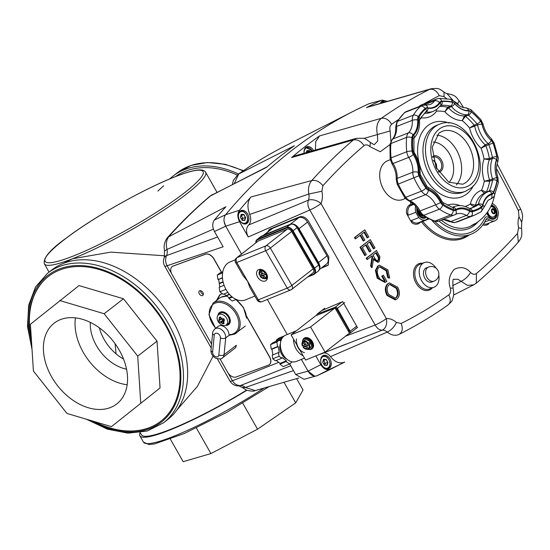 <?xml version="1.0" encoding="UTF-8"?>
<svg xmlns="http://www.w3.org/2000/svg" width="550" height="550" viewBox="0 0 550 550"><rect width="100%" height="100%" fill="white"/><g stroke="black" fill="none" stroke-linecap="round" stroke-linejoin="round"><path stroke-width="0.82" d="M164.759 255.798L110.791 252.134L72.435 258.775L63.511 263.354M115.094 343.702L116.057 353.863M237.242 175.037A92.73 64.646 -127.7 0 0 175.684 176.502M157.877 191.042L163.687 185.769M127.174 384.732A51.095 35.619 52.3 0 1 75.419 317.879M125.359 391.985A51.095 35.619 52.3 0 1 116.751 403.961A51.095 35.619 52.3 0 1 64.226 393.099A51.095 35.619 52.3 0 1 45.581 335.129A51.095 35.619 52.3 0 1 54.196 323.153A51.095 35.619 52.3 0 1 106.714 334.015A51.095 35.619 52.3 0 1 125.359 391.985M123.544 359.074A37.847 26.386 52.3 0 1 99.351 327.821M126.548 369.167A37.847 26.386 52.3 0 1 90.331 322.382M51.796 269.968A94.621 65.966 52.3 0 1 149.057 290.077A94.621 65.966 52.3 0 1 183.583 397.437A94.621 65.966 52.3 0 1 167.64 419.609L163.453 422.847A94.621 65.966 52.3 0 0 179.403 400.675A94.621 65.966 52.3 0 0 130.419 281.263A94.621 65.966 52.3 0 0 47.609 273.206L51.796 269.968M48.613 276.279A91.664 63.903 -127.7 0 0 33.323 297.639A91.664 63.903 -127.7 0 0 31.384 339.494M31.536 341.873A91.664 63.903 52.3 0 1 33 297.887A91.664 63.903 52.3 0 1 48.448 276.403A91.664 63.903 52.3 0 1 142.677 295.886A91.664 63.903 52.3 0 1 176.124 399.891A91.664 63.903 52.3 0 1 160.676 421.376A91.664 63.903 52.3 0 1 92.414 420.998M140.119 432.596A94.621 13.64 -29.6 0 0 139.858 435.786A94.621 13.64 -29.6 0 0 246.895 390.28M140.209 432.582L141.501 434.851A92.73 13.365 -29.6 0 0 246.565 390.156M296.594 378.627L303.036 389.978L295.687 402.868L257.531 429.206L210.918 453.571L183.164 461.684L170.376 439.182M210.918 453.571L196.391 427.996M295.687 402.868L283.986 382.264M257.531 429.206L242.749 403.184M238.576 174.041A94.621 65.966 -127.7 0 0 173.023 176.117A94.621 65.966 -127.7 0 0 169.744 178.915M123.468 298.774L79.014 285.574L30.401 324.266L33.419 371.044L66.983 413.449L111.437 426.649L160.05 387.956L157.039 341.186L123.468 298.774L104.156 313.727L59.703 300.527M111.437 426.649L160.05 387.956M140.738 402.909L137.727 356.132L157.039 341.186M137.727 356.132L104.156 313.727M94.256 421.547A91.664 63.903 -127.7 0 0 160.834 421.245M176.907 410.018L197.429 386.313L213.091 356.159M222.798 271.796L219.945 272.958L217.284 275.021L217.986 279.572L222.454 277.75M217.986 279.572L222.482 278.073M225.933 289.355L219.869 291.83L219.168 287.279L224.091 285.278M219.869 291.83L223.224 294.312L227.879 292.414M229.57 294.484L226.435 295.756L229.13 297.756L231.818 296.663M229.13 297.756L228.91 298.519L232.368 297.11M228.91 298.519L232.258 301.001L236.149 299.42M217.284 275.021L222.613 272.855M226.435 295.756A14.197 9.9 -112.2 0 1 226.146 295.543L229.35 294.243M224.036 293.982L226.146 295.543M223.135 282.109L219.306 283.669L219.814 287.018M219.306 283.669A14.197 9.9 -112.2 0 1 219.244 283.278L223.046 281.731M218.68 279.62L219.244 283.278M261.016 236.692L290.503 224.373A1.891 1.32 -112.2 0 1 290.73 224.249L261.415 236.184M264.866 274.319L266.489 273.618M266.599 273.817L265.87 274.264A4.256 2.998 52.1 0 1 265.286 278.142L263.752 275.275L264.962 274.237M265.121 272.965L262.866 273.742L261.14 270.951A4.256 2.998 52.1 0 1 265.121 272.965L265.801 272.559M263.835 275.11L263.333 274.904L262.274 275.729L262.817 276.011L263.752 275.289M262.653 273.563L261.621 274.354M262.46 273.233L261.58 274.402L259.559 275.234A4.256 2.998 52.1 0 1 260.136 271.356L260.961 270.119A4.73 3.327 52.1 0 1 261.965 269.713L261.14 270.951M261.601 273.9L260.136 271.356M262.274 275.729L260.308 276.533L261.051 275.832A4.73 3.327 52.1 0 1 260.631 275.199A4.73 3.327 52.1 0 1 260.452 274.869M265.396 278.279L264.282 278.548L262.817 276.011M265.87 274.264L263.904 275.069M263.333 274.904L261.051 275.832M259.504 275.158L259.504 275.158A4.73 3.327 -127.9 0 1 260.074 270.806L259.407 275.261M264.784 278.754L264.282 278.548A4.256 2.998 52.1 0 1 260.308 276.533L260.253 276.457M260.164 270.738A4.73 3.327 -127.9 0 0 260.074 270.806L261.614 269.61A4.73 3.327 52.1 0 1 261.69 269.548M265.788 278.348L265.286 278.142L265.788 278.348A4.73 3.327 -127.9 0 0 265.884 278.279A4.73 3.327 -127.9 0 0 266.454 273.928M265.973 278.204L266.585 277.722M267.499 277.014A4.73 3.327 52.1 0 1 267.424 277.076L265.781 278.355M267.355 278.506A5.961 4.194 52.1 0 1 265.031 278.568M259.593 271.301A5.961 4.194 52.1 0 1 260.219 269.328M260.054 269.328A6.153 4.324 -127.9 0 0 259.531 271.377M264.983 278.603A6.153 4.324 -127.9 0 0 267.314 278.664M243.1 275.646L247.576 281.167L249.741 287.162M257.627 277.076A6.621 4.661 52.1 0 1 257.957 270.057A6.621 4.661 52.1 0 1 266.42 273.494A6.621 4.661 52.1 0 1 266.09 280.514A6.621 4.661 52.1 0 1 257.627 277.076M235.304 259.786L229.989 261.951A20.488 14.286 67.8 0 0 226.222 289.864A20.488 14.286 67.8 0 0 245.444 299.894L254.863 296.058M259.951 269.335A6.621 4.661 -127.9 0 0 259.834 269.789M266.812 278.761A6.621 4.661 -127.9 0 0 267.279 278.761M284.261 335.913L278.884 338.106L276.231 340.168L276.396 341.213M276.251 360.47L280.136 363.344L279.909 364.107L283.257 366.589L289.541 364.031L286.186 361.549L286.413 360.786L281.951 357.479L281.724 358.243L279.043 356.256L278.479 352.619L279.173 352.667L278.245 346.61L277.551 346.562L276.849 342.011L279.503 339.948L279.978 340.759L281.346 339.694M278.479 352.619L272.202 355.176L272.759 358.813L275.44 360.8L281.724 358.243M279.503 339.948L273.226 342.506L270.572 344.575L271.267 349.119L271.961 349.168L272.848 354.908M270.572 344.575L276.849 342.011M271.267 349.119L277.551 346.562M271.961 349.168L278.245 346.61M272.759 358.813L279.043 356.256M280.136 363.344L286.413 360.786M279.909 364.107L286.186 361.549M292.112 361.824L289.541 364.031M276.231 340.168L282.542 337.583M276.698 340.979L281.689 338.951M280.431 343.633A10.175 7.095 67.8 0 0 281.641 354.228A10.175 7.095 67.8 0 0 286.694 359.026M280.61 347.738A11.639 8.119 67.8 0 0 282.707 354.104A11.639 8.119 67.8 0 0 283.965 355.967M304.452 352.722A10.409 7.26 -112.2 0 1 296.498 338.917M349.044 332.351A1.891 1.334 -127.9 0 0 349.36 331.698A1.891 1.334 -127.9 0 0 349.071 330.406L336.903 309.293A1.891 1.334 -127.9 0 0 335.871 308.296A1.891 1.334 -127.9 0 0 335.067 308.103M307.732 345.022L310.118 344.018L309.327 344.637L306.776 345.771L307.835 344.946M308.743 344.974A4.256 2.998 52.1 0 1 308.158 348.844L306.776 345.771M307.993 343.674L305.738 344.444L304.012 341.653A4.256 2.998 52.1 0 1 307.993 343.674L309.368 342.719A4.73 3.327 52.1 0 1 309.788 343.351A4.73 3.327 52.1 0 1 310.118 344.018M306.701 345.819L306.206 345.613L305.14 346.438L305.69 346.713L306.618 345.991M305.332 343.936L304.452 345.104L305.511 344.279L304.494 345.056M304.452 345.104L302.431 345.936A4.256 2.998 52.1 0 1 303.009 342.066L303.834 340.828A4.73 3.327 52.1 0 1 304.837 340.416L304.012 341.653M312.159 341.853A6.153 4.324 52.1 0 1 311.857 348.37A6.153 4.324 -127.9 0 0 312.159 341.853A6.153 4.324 -127.9 0 0 304.301 338.656A6.153 4.324 52.1 0 1 312.159 341.853M304.473 344.603L303.009 342.066M305.14 346.438L303.174 347.236L303.923 346.541A4.73 3.327 52.1 0 1 303.504 345.909A4.73 3.327 52.1 0 1 303.325 345.572M308.268 348.982L307.154 349.257L305.69 346.713M306.206 345.613L303.923 346.541M302.376 345.861L302.376 345.861A4.73 3.327 -127.9 0 1 302.947 341.516L302.28 345.964M307.656 349.456L307.154 349.257A4.256 2.998 52.1 0 1 303.174 347.236L303.126 347.16M303.036 341.447A4.73 3.327 -127.9 0 0 302.947 341.516L304.487 340.312A4.73 3.327 52.1 0 1 310.53 342.774A4.73 3.327 52.1 0 1 310.296 347.786L308.756 348.982A4.73 3.327 -127.9 0 0 309.327 344.637M308.158 348.844L308.66 349.051A4.73 3.327 -127.9 0 0 308.756 348.982L308.158 348.844M308.846 348.906L309.457 348.432M302.466 342.004A5.961 4.194 52.1 0 1 305.972 338.69A5.961 4.194 52.1 0 1 311.348 342.437A5.961 4.194 52.1 0 1 311.905 347.696A5.961 4.194 52.1 0 1 307.904 349.271M307.856 349.305A6.153 4.324 -127.9 0 0 311.272 348.824A6.153 4.324 -127.9 0 0 311.575 342.306A6.153 4.324 -127.9 0 0 303.717 339.109A6.153 4.324 -127.9 0 0 302.404 342.086M291.087 334.895L315.514 315.893L334.984 307.959L310.558 326.961L291.087 334.895L305.601 360.064L325.071 352.131L310.558 326.961M334.984 307.959L349.491 333.128L325.071 352.131M302.699 340.491A6.621 4.661 52.1 0 1 304.012 338.284A6.621 4.661 52.1 0 1 312.476 341.722A6.621 4.661 52.1 0 1 312.146 348.741A6.621 4.661 52.1 0 1 309.684 349.47M311.554 348.604A6.621 4.661 -127.9 0 0 312.634 348.274M304.583 337.927A6.621 4.661 -127.9 0 0 303.999 338.896M304.487 358.132L296.347 361.453A14.197 9.9 -112.2 0 1 283.03 354.502A14.197 9.9 -112.2 0 1 285.643 335.156L296.354 330.798M293.569 339.199A14.197 9.9 67.8 0 0 296.223 349.126A14.197 9.9 67.8 0 0 303.119 355.761M299.915 350.199A10.883 7.59 -112.2 0 1 298.079 347.683A10.883 7.59 -112.2 0 1 296.773 344.754M215.827 328.192A17.978 12.533 52.3 0 1 214.637 303.38A17.978 12.533 52.3 0 1 235.482 313.074A17.978 12.533 52.3 0 1 233.489 333.761A17.978 12.533 52.3 0 1 228.958 334.723L229.446 335.149L225.713 337.803A7.569 5.28 -127.7 0 0 224.317 332.606A7.569 5.28 -127.7 0 0 215.538 328.522A7.569 5.28 -127.7 0 0 214.871 328.934C213.208 330.729 212.465 332.124 212.637 333.114L211.001 350.048C210.698 353.079 212.101 355.712 215.194 357.947C219.134 359.239 221.574 359.205 222.502 357.844A7.569 5.28 -127.7 0 0 224.077 354.743L225.713 337.803A3.788 2.179 -174.5 0 1 223.286 338.553A3.788 2.179 -174.5 0 1 220.461 338.023L218.831 354.963A3.788 2.64 52.3 0 1 215.428 356.599A3.788 2.64 52.3 0 1 212.623 352.076A3.788 2.179 -174.5 0 1 211.056 350.57A3.788 2.179 -174.5 0 1 211.001 350.048M221.843 358.249A7.569 5.28 -127.7 0 0 222.502 357.844L234.733 348.377A7.569 5.28 -127.7 0 0 236.308 345.276L224.077 354.743A3.788 2.179 -174.5 0 1 221.65 355.493A3.788 2.179 -174.5 0 1 218.831 354.963M228.958 334.723A7.569 5.28 -127.7 0 0 227.535 330.11A7.569 5.28 -127.7 0 0 218.089 326.439L214.871 328.934M235.702 299.599A18.927 13.193 52.3 0 1 246.606 318.134L243.519 307.601L235.984 299.489M246.606 318.134L247.211 317.666M217.883 315.452A7.569 5.28 52.3 0 1 219.429 312.579A7.569 5.28 52.3 0 1 220.089 312.173A7.569 5.28 52.3 0 1 228.566 315.789A7.569 5.28 52.3 0 1 228.697 324.555A7.569 5.28 52.3 0 1 228.03 324.968A7.569 5.28 52.3 0 1 225.528 325.332M228.999 324.287A7.569 5.28 52.3 0 1 228.676 324.466A7.569 5.28 52.3 0 1 226.401 324.857M218.556 314.731A7.569 5.28 52.3 0 1 219.766 312.352M225.486 325.346A6.366 4.434 52.3 0 1 218.157 321.516A6.366 4.434 52.3 0 1 218.199 315.088A6.366 4.434 52.3 0 1 219.264 314.394A6.366 4.434 52.3 0 1 226.6 318.223A6.366 4.434 52.3 0 1 225.961 325.119A6.366 4.434 52.3 0 1 225.486 325.346M223.492 323.696A10.361 6.064 113.2 0 1 222.846 323.909A11.316 7.948 -111.3 0 1 221.437 322.204A11.316 1.939 120.3 0 0 221.148 323.18A11.316 6.738 -65.7 0 1 220.839 321.894A11.316 1.629 150.4 0 1 219.649 322.238A10.361 10.251 -37.5 0 1 218.694 320.561A11.316 1.629 -29.6 0 0 219.883 320.217A11.316 8.553 -163.2 0 1 218.811 319.062A11.316 4.613 3.2 0 0 219.972 319.632A11.316 7.948 -111.3 0 1 219.175 317.453A10.361 3.905 2.3 0 1 219.787 317.185A10.361 3.905 2.3 0 1 220.468 316.944A11.316 7.948 68.7 0 0 221.265 319.124A11.316 4.228 -47.8 0 1 221.98 317.824A11.316 4.455 102.8 0 0 221.863 319.44A11.316 1.629 -29.6 0 0 223.671 318.615L224.627 320.293A11.316 1.629 150.4 0 1 222.819 321.118A11.316 6.27 25.1 0 0 224.317 321.942A11.316 6.896 171.8 0 1 222.729 321.702A11.316 7.948 68.7 0 0 224.139 323.407A10.361 6.064 113.2 0 1 223.492 323.696M223.08 321.269L222.729 321.702M222.819 321.118L224.345 319.804L223.142 320.238L222.523 319.151M223.169 319.254L223.19 319.921M224.104 319.564L223.465 319.351A0.612 0.488 -5.2 0 1 223.472 319.234L224.104 319.564L223.472 319.234A0.612 0.488 -5.2 0 1 223.499 319.124M221.437 322.204L222.846 320.464L220.839 321.894M221.244 319.076L219.972 319.632M219.883 320.217L221.664 318.952M221.265 319.124L221.897 318.849M223.087 320.884L223.142 320.238L222.846 320.464M223.142 320.238L219.649 322.238M222.846 323.909L222.998 322.066M220.832 318.065L219.175 317.453M389.675 277.881L388.334 277.303L386.815 270.552L379.892 266.688L379.067 267.163C376.771 269.741 376.716 273.123 378.888 277.303C380.689 280.397 382.786 281.572 385.172 280.83L382.394 275.949L383.384 275.179L386.904 281.38L385.488 282.198L377.829 277.956L376.049 270.188L378.283 265.877L379.445 265.21L387.832 269.83L389.675 277.881L389.049 278.128L387.709 277.544L386.189 270.799L379.589 266.826M384.533 281.064L381.769 276.189L383.384 275.179M385.488 282.198L384.862 282.439L377.204 278.197L375.423 270.435L377.658 266.118L379.445 265.21M378.51 262.061L373.567 258.528L372.171 267.362L371.25 265.732L372.646 256.898L372.041 255.833L367.579 259.284L366.836 257.964L376.489 250.491L379.913 256.85L379.136 261.697L377.877 262.309L373.409 259.552M372.171 267.362L371.546 267.603L370.618 265.98L372.02 257.146L371.504 256.245M367.579 259.284L366.953 259.524L366.204 258.211L376.489 250.491M374.007 248.627L370.054 241.677L367.084 243.98L371.037 250.931L370.047 251.694L366.094 244.743L362.381 247.617L366.328 254.567L365.337 255.337L360.642 247.067L370.301 239.594L374.997 247.864L374.007 248.627L373.381 248.875L369.524 242.089M370.047 251.694L369.414 251.941L365.564 245.156M365.337 255.337L364.712 255.578L360.016 247.314L370.301 239.594M367.812 237.731L364.506 231.907L361.536 234.204L364.842 240.034L363.853 240.797L360.546 234.974L355.843 238.617L355.094 237.298L364.746 229.824L368.803 236.968L367.187 237.978L363.976 232.32M363.853 240.797L363.227 241.044L360.009 235.386M355.843 238.617L355.211 238.858L354.468 237.545L364.746 229.824M427.824 218.529L427.02 219.154A9.46 6.648 -111.3 0 1 425.837 219.828L418.309 222.771A9.46 6.648 -111.3 0 1 411.311 220.543L412.012 222.874A62.453 43.856 -111.3 0 1 406.526 213.214L408.286 215.215L415.814 212.272A9.46 6.648 -111.3 0 1 415.649 206.236M395.856 299.633L395.23 299.881L387.001 295.439C384.594 290.531 384.808 286.66 387.64 283.814L389.462 282.893L397.712 287.217C400.173 292.181 399.96 296.086 397.066 298.939L395.856 299.633L387.626 295.192L387.001 295.439M321.585 310.654L342.698 301.586L357.493 327.635L355.836 328.322M267.671 231.997L269.259 229.536L270.249 228.958L299.509 216.899C302.954 215.992 305.958 217.429 308.529 221.217L328.879 257.043L328.254 265.169L320.911 268.366M239.553 221.684C237.291 217.202 237.263 213.373 239.477 210.21L225.624 214.734C223.417 217.896 223.444 221.719 225.706 226.201L241.519 254.038L225.706 226.201L239.553 221.684L248.242 236.981C245.857 232.093 245.981 228.092 248.627 224.991A9.46 6.648 68.7 0 0 250.697 219.986A9.46 6.648 68.7 0 0 249.693 214.431L308.798 194.026A9.46 6.648 -111.3 0 1 309.045 197.189A9.46 6.648 -111.3 0 1 308.357 200.2L248.627 224.991M314.518 376.097L308.048 371.154L301.373 359.404L308.048 371.154C310.702 375.334 313.706 376.846 317.068 375.705L329.828 369.256C326.473 370.411 323.469 368.892 320.801 364.705L308.048 371.154L295.707 374.509L304.019 379.314L317.068 375.705A764.081 536.587 68.7 0 0 338.278 365.276M287.238 334.51L267.334 299.482L287.238 334.51M315.803 355.905L320.801 364.705M247.651 214.053A7.095 4.984 -111.3 0 1 246.214 223.774A7.095 4.984 -111.3 0 1 239.607 220.282A7.095 4.984 -111.3 0 1 241.044 210.554A7.095 4.984 -111.3 0 1 247.651 214.053M396.419 322.451C394.274 326.961 391.215 330.179 387.228 332.097C391.387 335.328 395.368 336.084 399.176 334.359A756.559 531.307 68.7 0 0 400.565 333.657C416.962 325.311 432.774 315.782 447.989 305.058C452.643 300.142 451.605 303.084 453.784 294.47L453.118 288.021L450.306 288.193C451.048 291.197 450.553 293.425 448.814 294.869A747.12 524.679 -111.3 0 1 401.177 323.469L396.419 322.451A18.927 13.289 68.7 0 0 386.341 318.594L321.001 203.576A9.46 1.361 150.4 0 1 315.659 207.068A9.46 1.361 150.4 0 1 309.815 209.997C307.869 206.607 307.381 203.342 308.357 200.2A9.46 5.514 23.7 0 1 321.001 203.576A18.927 13.289 68.7 0 0 321.881 191.235L322.933 185.728C319.557 181.541 315.844 179.809 311.788 180.531L250.979 196.962C247.452 201.272 247.026 207.096 249.693 214.431M250.979 196.962A762.754 535.659 68.7 0 0 239.477 210.21M382.154 100.073L369.029 103.716A764.081 536.587 68.7 0 0 353.808 111.038A764.081 536.587 68.7 0 0 225.624 214.734A764.081 536.587 -111.3 0 1 369.029 103.716L382.161 100.073L387.461 101.386M329.828 369.256A762.754 535.659 68.7 0 0 344.3 362.278L332.296 368.383A764.081 536.587 -111.3 0 1 317.068 375.705M380.359 103.427A7.095 4.984 -111.3 0 1 382.663 100.925A7.095 4.984 -111.3 0 1 386.726 101.599M381.446 100.327A762.754 535.659 68.7 0 0 366.444 107.573L367.943 106.996M329.979 358.971A7.095 4.984 -111.3 0 1 328.536 368.692A7.095 4.984 -111.3 0 1 321.929 365.2A7.095 4.984 -111.3 0 1 323.373 355.472A7.095 4.984 -111.3 0 1 329.979 358.971M344.3 362.278A762.754 535.659 68.7 0 0 344.754 362.044C339.824 364.086 335.06 362.285 330.474 356.627A9.46 6.648 68.7 0 0 326.48 353.389A9.46 6.648 68.7 0 0 323.599 352.99M319.557 354.379L321.035 354.021M400.565 333.657L399.176 334.359C402.408 332.186 403.074 328.556 401.177 323.469M321.722 353.664L382.188 330.165A9.46 6.648 -111.3 0 1 384.828 330.591A9.46 6.648 -111.3 0 1 387.228 332.097L330.474 356.627M304.157 153.216A7.095 4.984 -111.3 0 1 306.769 146.788A7.095 4.984 -111.3 0 1 313.369 150.281A7.095 4.984 -111.3 0 1 313.514 150.542M366.444 107.573L429.605 89.327C433.531 88.708 436.755 90.819 439.278 95.659L444.036 96.676L443.981 92.001C439.024 88.907 439.759 87.856 430.918 88.804L429.605 89.327A756.559 531.307 68.7 0 0 381.37 118.284L319.543 135.919L315.693 141.694L315.425 149.999M319.543 135.919A762.754 535.659 68.7 0 0 291.589 157.554L294.594 155.939L356.4 138.318L353.409 139.927A756.559 531.307 68.7 0 0 311.788 180.531C308.921 183.886 307.924 188.382 308.798 194.026L321.881 191.235M390.885 141.192L390.149 130.934C389.407 127.916 389.909 125.689 391.641 124.259C388.768 119.625 385.344 117.631 381.37 118.284C377.149 121.763 375.836 127.194 377.438 134.585L377.706 141.054L374.186 144.719L370.411 142.498C366.63 139.466 364.265 138.05 363.316 138.263L356.4 138.318M453.118 288.021C452.629 281.49 452.836 278.582 453.75 279.297L458.013 279.297L467.431 285.381L473.77 284.824M270.689 228.779L270.181 230.044M322.107 267.438L328.151 265.052L327.257 265.746M248.242 236.981L309.815 209.997L375.155 325.016C377.046 328.384 379.39 330.103 382.188 330.165A9.46 6.6 85 0 0 386.341 318.594A9.46 1.361 -29.6 0 1 380.999 322.087A9.46 1.361 -29.6 0 1 375.155 325.016L345.593 336.167M443.981 92.001C445.005 92.971 447.521 93.974 446.944 93.562L452.946 100.272M446.944 93.562C456.411 95.267 455.881 97.247 459.243 100.891L457.586 103.599A747.12 524.679 -111.3 0 1 458.748 105.387M497.172 164.031L520.596 208.897L518.382 210.623L518.994 216.734A18.927 13.289 68.7 0 0 518.574 227.893L517.523 233.399A747.12 524.679 -111.3 0 1 476.424 273.501C474.616 274.808 472.67 274.478 470.573 272.504C465.974 267.307 460.515 266.269 454.211 269.383C449.295 274.952 447.996 281.222 450.306 288.193M520.596 208.897C523.091 215.188 522.94 216.617 521.668 222.248L518.994 216.734M521.668 222.248L521.551 228.381L518.574 227.893M521.551 228.381C522.046 235.097 522.404 236.617 518.306 242.158L517.523 233.399M452.623 285.684L460.886 281.483C464.874 279.565 468.098 276.574 470.573 272.504M390.149 130.934L363.935 138.435M322.933 185.728A747.12 524.679 -111.3 0 1 364.031 145.626C365.853 144.32 367.799 144.65 369.882 146.623L370.411 142.498M434.039 281.139L431.888 281.978A7.569 5.314 -111.3 0 1 424.841 278.252A7.569 5.314 -111.3 0 1 426.374 267.877L428.533 267.039A7.569 5.314 -111.3 0 0 426.993 277.406A7.569 5.314 -111.3 0 0 434.039 281.139A7.569 7.569 0 0 0 438.336 271.329A7.569 7.569 0 0 0 428.533 267.039M438.79 275.076A13.248 9.302 -111.3 0 1 433.95 287.265A13.248 9.302 -111.3 0 1 421.623 280.741A13.248 9.302 -111.3 0 1 424.311 262.591A13.248 9.302 -111.3 0 1 436.129 268.269M411.311 220.543L418.839 217.601A62.453 43.856 -111.3 0 1 415.814 212.272M491.618 204.82L492.793 205.556A7.569 5.314 -111.3 0 1 495.694 208.691A7.569 5.314 -111.3 0 1 494.154 219.065A7.569 5.314 -111.3 0 1 490.009 218.474L488.043 217.243A3.788 2.661 68.7 0 0 485.973 216.947A3.788 2.661 68.7 0 0 484.825 218.082A48.256 33.887 -111.3 0 1 470.243 232.512A48.256 33.887 -111.3 0 1 434.789 221.403A48.256 33.887 68.7 0 0 470.243 232.512A48.256 33.887 68.7 0 0 484.825 218.082A3.788 2.661 -111.3 0 1 485.499 217.216A3.788 2.661 -111.3 0 1 485.973 216.947A3.788 2.661 -111.3 0 1 488.043 217.243L490.009 218.474A7.569 5.314 68.7 0 0 494.154 219.065A7.569 5.314 68.7 0 0 497.021 212.816A7.569 5.314 68.7 0 0 492.793 205.556L491.618 204.82M426.044 217.566A7.569 5.314 -111.3 0 1 425.15 218.061A7.569 5.314 -111.3 0 1 419.018 215.683A7.569 5.314 -111.3 0 1 416.859 207.817A7.569 5.314 68.7 0 0 419.018 215.683A7.569 5.314 68.7 0 0 425.15 218.061A7.569 5.314 68.7 0 0 426.044 217.566M425.837 219.828A9.46 6.648 -111.3 0 1 418.839 217.601M492.223 203.369L493.144 203.94A9.46 6.648 -111.3 0 1 496.767 207.859A9.46 6.648 -111.3 0 1 498.465 213.469A62.453 43.856 -111.3 0 1 497.303 218.742A9.46 6.648 -111.3 0 1 494.849 220.825A9.46 6.648 -111.3 0 1 489.665 220.083L487.699 218.859A1.891 1.327 68.7 0 0 486.661 218.708A1.891 1.327 68.7 0 0 486.09 219.278A50.153 35.221 -111.3 0 1 470.938 234.279A50.153 35.221 -111.3 0 1 431.942 220.419M482.845 224.826A10.409 7.308 68.7 0 0 488.544 223.988L488.847 223.169M355.094 237.298L354.468 237.545M360.642 247.067L360.016 247.314M371.25 265.732L370.618 265.98M372.646 256.898L372.02 257.146M366.836 257.964L366.204 258.211M373.031 255.062L374.536 257.757C375.581 260.033 376.867 260.906 378.393 260.384C379.376 258.961 379.177 257.276 377.809 255.324L376.248 252.574L373.031 255.062M378.043 260.583L377.768 260.624C378.744 259.208 378.551 257.524 377.183 255.564L375.712 252.986M388.334 277.303L387.709 277.544M386.815 270.552L386.189 270.799M382.394 275.949L381.769 276.189M377.829 277.956L377.204 278.197M376.049 270.188L375.423 270.435M378.283 265.877L377.658 266.118M387.626 295.192C385.22 290.29 385.433 286.413 388.272 283.573L387.64 283.814M388.272 283.573L389.462 282.893M389.022 284.886C386.746 287.224 386.602 290.386 388.589 294.374L395.368 298.176L396.323 297.626C398.612 295.274 398.757 292.084 396.756 288.049L389.957 284.343L389.022 284.886M395.044 298.279L396.323 297.626M395.697 297.873C397.98 295.522 398.124 292.325 396.131 288.296L396.756 288.049M396.131 288.296L389.661 284.481M319.557 269.418L326.631 263.911A7.569 5.321 -127.9 0 0 328.185 261.085A7.569 5.321 -127.9 0 0 327.009 255.887L307.539 222.111A7.569 5.321 -127.9 0 0 303.421 218.116A7.569 5.321 -127.9 0 0 298.774 217.663L272.642 228.305A7.569 5.321 -127.9 0 0 271.741 228.827L263.244 235.441A7.569 5.321 52.1 0 1 264.151 234.919L290.276 224.276A7.569 5.321 52.1 0 1 291.995 223.96M295.212 224.881A7.569 5.321 52.1 0 1 299.042 228.724L318.512 262.501A7.569 5.321 52.1 0 1 319.756 266.626M342.127 301.819L335.156 307.244A1.891 1.334 52.1 0 1 336.325 307.374A1.891 1.334 52.1 0 1 337.343 308.392L344.774 302.61M356.661 326.171L350.137 331.244A1.891 1.334 52.1 0 1 350.412 332.544A1.891 1.334 52.1 0 1 350.027 333.224A1.891 1.334 52.1 0 1 349.779 333.362L348.631 333.802M316.724 315.397A1.891 1.334 52.1 0 1 316.718 314.827A1.891 1.334 52.1 0 1 317.096 314.146A1.891 1.334 52.1 0 1 317.343 314.002L324.782 308.22M335.156 307.244L317.343 314.002M350.137 331.244L337.343 308.392M491.191 205.741A6.621 4.654 -111.3 0 1 494.209 207.756M496.354 213.242A6.621 4.654 -111.3 0 1 494.643 217.711A6.621 4.654 -111.3 0 1 487.527 214.699A6.621 4.654 -111.3 0 1 486.826 213.008M474.457 223.802A42.556 29.886 -111.3 0 1 470.078 226.435L470.078 226.435A42.556 29.886 -111.3 0 1 441.203 220.117M425.129 217.037A6.621 4.654 -111.3 0 1 418.516 213.696A6.621 4.654 -111.3 0 1 417.725 211.667A6.621 4.654 -111.3 0 1 417.478 208.732M489.686 216.067A3.314 2.324 -111.3 0 1 487.376 214.411M420.681 215.064A3.314 2.324 -111.3 0 1 418.371 213.407M417.814 211.977A3.314 2.324 -111.3 0 1 418.048 209.667M423.754 216.198A5.397 3.788 -111.3 0 1 419.341 213.379A5.397 3.788 -111.3 0 1 418.378 210.238M419.629 213.847A2.839 1.994 -111.3 0 1 418.942 212.981A2.839 1.994 -111.3 0 1 418.44 210.808M418.406 210.533A2.839 1.994 68.7 0 0 418.866 213.008A2.839 1.994 68.7 0 0 419.781 214.074M420.317 214.713A2.839 1.994 -111.3 0 1 418.316 213.221A2.839 1.994 -111.3 0 1 418.192 209.907M418.797 213.998A2.839 1.994 68.7 0 0 420.351 214.748M418.165 209.866A2.839 1.994 68.7 0 0 417.725 211.255M420.427 214.823A2.839 1.994 -111.3 0 1 420.331 214.864A2.839 1.994 -111.3 0 1 420.083 214.94A2.839 1.994 68.7 0 0 420.255 214.899A2.839 1.994 68.7 0 0 420.289 214.885M493.508 216.982A5.397 3.788 -111.3 0 1 493.364 217.037A5.397 3.788 -111.3 0 1 488.345 214.383A5.397 3.788 -111.3 0 1 487.493 212.087M492.422 209.674L491.927 210.059L492.051 210.897A1.904 1.341 68.7 0 0 492.112 211.324L492.855 212.623A1.904 1.341 68.7 0 0 493.164 212.857L493.776 213.311L494.278 212.933A1.904 1.341 68.7 0 0 494.526 212.74L495.021 212.355L494.897 211.509A1.904 1.341 68.7 0 0 494.835 211.09L494.092 209.784A1.904 1.341 68.7 0 0 493.783 209.557L493.171 209.096L492.669 209.481A1.904 1.341 68.7 0 0 492.422 209.674M494.835 211.09L494.257 211.317L494.244 210.43L493.522 210.011A1.904 1.341 68.7 0 0 493.212 209.784L492.697 209.282M493.309 213.496L493.701 213.153A1.904 1.341 68.7 0 0 493.948 212.96L494.553 212.541L494.319 211.736A1.904 1.341 68.7 0 0 494.257 211.317M494.278 212.933L493.701 213.153M494.526 212.74L493.948 212.96M495.021 212.355L494.553 212.541M494.897 211.509L494.319 211.736M494.244 210.43L494.711 210.244M494.092 209.784L493.522 210.011M493.783 209.557L493.212 209.784M488.634 214.851A2.839 1.994 -111.3 0 1 487.953 213.978A2.839 1.994 -111.3 0 1 487.438 212.169M487.362 212.279A2.839 1.994 68.7 0 0 487.871 214.012A2.839 1.994 68.7 0 0 488.792 215.071M489.328 215.717A2.839 1.994 -111.3 0 1 487.321 214.225A2.839 1.994 -111.3 0 1 486.867 212.96M487.802 215.002A2.839 1.994 68.7 0 0 489.362 215.751M489.431 215.827A2.839 1.994 -111.3 0 1 489.335 215.868A2.839 1.994 -111.3 0 1 489.087 215.937M489.569 180.084L484.289 181.156L489.665 181.232A1.891 1.327 68.7 0 0 489.692 180.668A1.891 1.327 68.7 0 0 489.569 180.084A26.496 18.604 -111.3 0 1 489.349 159.713L492.298 158.558A26.496 18.604 68.7 0 0 492.518 178.929L489.569 180.084M436.033 109.938L436.59 111.148A50.153 35.221 -111.3 0 1 444.84 111.712A30.277 21.264 68.7 0 0 462.241 120.588A50.153 35.221 -111.3 0 1 469.562 127.978A30.277 21.264 68.7 0 0 481.078 148.239L485.877 145.784A1.891 1.327 68.7 0 0 485.602 145.248A1.891 1.327 68.7 0 0 485.224 144.808A26.496 18.604 -111.3 0 1 474.643 126.184A1.891 1.327 68.7 0 0 474.444 125.613A1.891 1.327 68.7 0 0 474.127 125.104A53.934 37.874 68.7 0 0 465.389 116.297A1.891 1.327 68.7 0 0 464.942 116.029A1.891 1.327 68.7 0 0 464.489 115.947A26.496 18.604 -111.3 0 1 448.498 107.786A1.891 1.327 68.7 0 0 448.085 107.429A1.891 1.327 68.7 0 0 447.631 107.229L444.84 111.712L448.498 107.786L451.447 106.638A26.496 18.604 68.7 0 0 467.438 114.799L464.489 115.947L462.241 120.588L465.389 116.297L468.339 115.142A53.934 37.874 -111.3 0 1 477.077 123.949L474.127 125.104L469.562 127.978L477.592 125.036A26.496 18.604 68.7 0 0 488.173 143.66L485.224 144.808L481.078 148.239A50.153 35.221 -111.3 0 1 484.055 158.991L489.349 159.713A1.891 1.327 68.7 0 0 489.459 159.191A1.891 1.327 68.7 0 0 489.424 158.613L484.055 158.991A30.277 21.264 68.7 0 0 484.289 181.156A50.153 35.221 -111.3 0 1 481.525 190.245C482.666 192.225 484.069 193.036 485.732 192.679M421.163 117.081L421.444 117.81A30.277 21.264 68.7 0 0 436.59 111.148L436.294 109.766M419.554 119.721A50.153 35.221 -111.3 0 1 421.444 117.81L421.314 116.868M485.98 192.555A1.891 1.327 68.7 0 0 486.104 192.459A1.891 1.327 68.7 0 0 486.372 192.074L481.525 190.245A30.277 21.264 68.7 0 0 470.374 203.94C471.742 205.741 473.282 206.442 474.994 206.058A1.891 1.327 68.7 0 0 475.303 205.734A1.891 1.327 68.7 0 0 475.489 205.267L470.374 203.94A50.153 35.221 -111.3 0 1 465.156 206.504M432.747 157.389A7.569 5.314 -111.3 0 1 433.29 157.128A7.569 5.314 -111.3 0 1 440.694 161.535A7.569 5.314 -111.3 0 1 439.746 170.692A7.569 5.314 -111.3 0 1 438.804 171.229A7.569 5.314 -111.3 0 1 438.219 171.401M438.687 172.129A8.518 5.981 68.7 0 0 440.839 171.263A8.518 5.981 68.7 0 0 441.54 160.256A8.518 5.981 68.7 0 0 432.596 156.544M380.586 182.174L380.627 182.325A19.869 13.956 68.7 0 0 382.999 188.403L383.075 188.54A20.818 14.616 -111.3 0 1 380.586 182.174A20.818 14.616 -111.3 0 1 385.089 162.202A20.818 14.616 -111.3 0 1 387.688 160.724L390.28 159.706M405.46 198.474L402.834 199.499A20.818 14.616 -111.3 0 1 383.075 188.54M242.474 220.234L242.983 218.563L241.326 215.648L240.522 216.851M243.891 214.486L241.237 214.308L240.35 217.229L242.117 220.33L244.764 220.509L245.651 217.587L243.891 214.486L245.369 217.628L244.53 220.371L242.041 220.206L240.384 217.291L241.223 214.541L243.712 214.713L240.893 215.614M245.651 217.587L241.202 218.728M307.299 152.316L307.044 151.876L306.625 152.508M306.391 152.577L306.941 150.776L309.43 150.947L306.618 151.848M310.069 151.525L309.609 150.721L309.808 151.601M309.609 150.721L306.962 150.535L306.336 152.591M324.803 365.152L325.311 363.481L323.654 360.566L322.843 361.769M326.219 359.404L323.565 359.226L322.678 362.147L324.438 365.248L327.092 365.427L327.979 362.512L326.219 359.404L327.69 362.546L326.858 365.289L324.369 365.124L322.712 362.209L323.544 359.459L326.04 359.631L323.221 360.532M327.979 362.512L323.531 363.646M216.432 300.541L219.711 294.938L222.276 293.611M217.979 299.344A18.927 13.193 52.3 0 1 220.674 294.305M217.594 237.009L166.554 255.592A9.46 6.648 68.7 0 0 167.241 252.587A9.46 6.648 68.7 0 0 166.994 249.425L213.4 229.109M293.487 370.604L245.424 387.489L242.124 387.427L239.078 385.866A9.46 6.6 85 0 0 240.384 385.564L290.744 365.784M225.624 214.734L214.376 220.014A762.754 535.659 -111.3 0 1 225.878 206.766L167.798 237.27C163.687 241.828 164.134 248.139 164.154 247.692L164.546 251.048L166.994 249.425C165.743 243.925 166.451 239.539 169.111 236.273A756.559 531.307 -111.3 0 1 210.732 195.663L266.489 167.358A762.754 535.659 -111.3 0 1 294.442 145.722L238.686 174.02A756.559 531.307 -111.3 0 1 285.539 145.771L341.344 117.384A762.754 535.659 -111.3 0 1 341.798 117.15L353.808 111.038M295.707 374.509L289.685 363.914M171.586 273.577L167.131 265.739L223.149 246.785L214.459 231.488L225.706 226.201L224.104 221.478M224.118 218.281L224.462 216.872M214.376 220.014C212.163 223.169 212.19 226.999 214.459 231.488M255.228 390.603L245.424 387.489A9.46 6.648 68.7 0 0 243.024 385.99A9.46 6.648 68.7 0 0 240.384 385.564C237.016 385.605 234.383 384.003 232.471 380.758L228.058 372.982M172.239 266.53A7.569 4.895 53.3 0 1 172.294 266.482A7.569 4.895 53.3 0 1 173.119 266.042L205.604 254.141A7.569 4.895 53.3 0 1 214.012 258.933L221.595 272.284M237.27 299.874L237.868 300.919M246.647 316.381L269.603 356.792A7.569 4.895 53.3 0 1 269.418 364.588A7.569 4.895 53.3 0 1 269.363 364.629M211.2 347.964L164.697 266.097A9.46 1.361 150.4 0 0 167.131 265.739C165.33 262.46 165.137 259.077 166.554 255.592A9.46 5.514 23.7 0 0 164.257 257.62L164.257 257.62A9.46 9.46 0 0 0 164.697 266.097A9.46 1.361 150.4 0 1 164.677 266.049M322.994 126.713L341.357 117.377M267.238 166.726L209.839 196.261L212.403 194.562M234.362 183.418L238.686 174.02L238.109 174.371C253.323 163.646 269.136 154.11 285.539 145.771M246.689 316.745L269.486 356.874A7.569 4.895 53.3 0 1 269.308 364.671A7.569 4.895 53.3 0 1 268.482 365.118L235.998 377.011A7.569 4.895 53.3 0 1 227.59 372.226L220.041 358.937M211.578 344.046L171.992 274.361A7.569 4.895 53.3 0 1 172.178 266.571A7.569 4.895 53.3 0 1 173.002 266.124L205.487 254.231A7.569 4.895 53.3 0 1 213.895 259.016L221.464 272.339M202.867 292.524A2.839 1.836 53.3 0 1 202.799 295.446A2.839 1.836 53.3 0 1 199.334 293.817A2.839 1.836 53.3 0 1 199.409 290.895A2.839 1.836 53.3 0 1 202.867 292.524M203.342 294.36A2.839 1.836 53.3 0 1 201.073 292.524A2.839 1.836 53.3 0 1 200.599 290.689M49.046 272.092L44.378 263.883A92.73 13.365 -29.6 0 0 72.435 258.775A92.73 13.365 -29.6 0 0 161.831 211.372A92.73 13.365 -29.6 0 0 205.638 172.274L216.975 192.239M72.586 256.314A90.839 13.097 150.4 0 1 63.848 239.979A90.839 13.097 150.4 0 1 175.581 176.584A90.839 13.097 150.4 0 1 184.319 192.919A90.839 13.097 150.4 0 1 72.586 256.314M31.845 346.589A92.73 64.646 52.3 0 1 50.696 273.398A92.73 64.646 52.3 0 1 128.851 283.429A92.73 64.646 52.3 0 1 178.173 396.488A92.73 64.646 52.3 0 1 88.797 419.925M243.052 170.94A94.621 65.966 -127.7 0 0 242.956 170.899A94.621 65.966 -127.7 0 0 177.21 172.879L173.023 176.117M269.308 386.513L226.827 412.287L184.271 433.538L154.371 443.981L148.981 444.544L143.468 442.138A94.621 13.64 -29.6 0 0 182.655 432.547A94.621 13.64 -29.6 0 0 264.158 388.011M312.441 273.261L312.51 273.233A3.877 2.729 -127.9 0 0 313.17 268.854L291.637 231.502A3.877 2.729 -127.9 0 0 287.148 229.219L265.959 245.829L237.064 257.593L258.252 240.989A3.877 2.729 -127.9 0 0 257.379 241.697M287.148 229.219L258.252 240.989L236.61 257.854A3.788 3.788 0 0 0 235.661 262.735L235.661 262.735A3.788 0.522 -30 0 0 236.816 262.494L265.705 250.731L287.231 288.076L258.342 299.846L236.816 262.494A3.788 2.64 67.8 0 1 236.115 259.717A3.788 2.64 67.8 0 1 237.064 257.593A3.788 2.661 -127.9 0 0 236.61 257.854M291.637 231.502L270.339 248.05A3.788 0.522 -30 0 1 268.104 249.521A3.788 0.522 -30 0 1 265.705 250.731A3.788 2.64 67.8 0 1 265.004 247.947A3.788 2.64 67.8 0 1 265.959 245.829A3.788 2.661 52.1 0 1 268.283 246.056A3.788 2.661 52.1 0 1 270.339 248.05L291.871 285.402A3.788 0.522 -30 0 1 289.63 286.873A3.788 0.522 -30 0 1 287.231 288.076A3.788 2.64 67.8 0 0 289.176 289.891A3.788 2.64 67.8 0 0 290.785 289.933L261.889 301.696A3.788 2.64 67.8 0 1 260.288 301.654A3.788 2.64 67.8 0 1 258.342 299.846A3.788 0.522 -30 0 1 257.187 300.087L257.187 300.08A3.788 0.522 -30 0 0 257.187 300.087L249.728 287.141M313.17 268.854L291.871 285.402A3.788 2.661 -127.9 0 1 292.456 288.001A3.788 2.661 -127.9 0 1 291.679 289.41A3.788 2.661 -127.9 0 1 291.225 289.671M318.993 264.626L318.993 264.626C320.478 265.987 320.258 268.132 318.326 271.074A5.679 3.994 52.1 0 0 319.488 268.957A5.679 3.994 52.1 0 0 318.608 265.066L318.993 264.626L297.468 227.281L293.102 230.808A5.679 3.994 -127.9 0 0 290.008 227.817A5.679 3.994 -127.9 0 0 286.522 227.473L290.503 224.373A5.679 3.994 52.1 0 1 293.989 224.716A5.679 3.994 52.1 0 1 297.082 227.714L318.608 265.066L314.627 268.159L293.102 230.808L292.518 231.144L314.05 268.496A5.204 3.658 52.1 0 1 313.163 274.368L308.653 276.203M313.163 274.368L313.665 274.567A5.679 3.994 -127.9 0 0 314.346 274.175A5.679 3.994 -127.9 0 0 315.507 272.058A5.679 3.994 -127.9 0 0 314.627 268.159L314.05 268.496M318.326 271.074L313.61 274.601L307.546 277.069L313.548 274.615M255.867 242.873A5.204 3.658 52.1 0 1 257.599 239.855L257.634 239.243A5.679 3.994 -127.9 0 0 256.953 239.628A5.679 3.994 -127.9 0 0 255.791 241.752M261.614 236.143L257.634 239.243L286.522 227.473L286.495 228.085A5.204 3.658 52.1 0 1 292.518 231.144M257.599 239.855L286.495 228.085M265.705 272.628A4.73 3.327 -127.9 0 0 261.174 270.332M336.903 309.293L336.105 309.911M349.071 330.406L348.274 331.018M308.577 343.337A4.73 3.327 -127.9 0 0 304.04 341.034M234.52 334.146A18.927 13.193 -127.7 0 0 236.184 333.114A18.927 13.193 -127.7 0 0 235.854 311.204A18.927 13.193 -127.7 0 0 214.672 302.163A18.927 13.193 -127.7 0 0 213.015 303.188L208.945 314.621L215.607 328.364M212.623 352.076L214.252 335.136A3.788 2.179 -174.5 0 1 212.692 333.63A3.788 2.179 -174.5 0 1 212.637 333.114M214.252 335.136A3.788 2.64 52.3 0 1 215.373 333.382A3.788 2.64 52.3 0 1 218.824 334.283A3.788 2.64 52.3 0 1 220.461 338.023M226.889 296.093L221.196 297.124L219.45 298.203A18.927 13.193 52.3 0 1 221.114 297.179A18.927 13.193 52.3 0 1 227.067 296.23M229.013 318.471A6.414 4.476 -127.7 0 0 225.39 313.803M220.715 312.978A6.607 4.606 52.3 0 1 228.326 316.944A6.607 4.606 52.3 0 1 227.666 324.101C232.808 321.64 225.913 310.447 220.749 312.95L219.608 313.692A6.607 4.606 52.3 0 1 220.715 312.978M422.62 263.251A14.197 9.969 68.7 0 0 414.164 269.156A14.197 9.969 68.7 0 0 416.061 283.119A14.197 9.969 68.7 0 0 432.266 287.925M412.012 222.874A10.409 7.308 68.7 0 0 419.327 223.156L420.826 221.994A0.949 0.667 -111.3 0 1 421.712 222.228A51.095 35.881 68.7 0 0 469.178 234.96M410.286 201.609A51.095 35.881 68.7 0 0 410.816 203.039A0.949 0.667 -111.3 0 1 410.651 204.084L409.152 205.246A10.409 7.308 68.7 0 0 406.526 213.214M496.519 168.616A747.12 524.679 -111.3 0 1 518.382 210.623M453.001 100.567L457.586 103.599M444.036 96.676A18.927 13.289 68.7 0 0 446.579 98.546M391.641 124.259A747.12 524.679 -111.3 0 1 398.31 119.659M423.362 104.163A747.12 524.679 -111.3 0 1 439.278 95.659M369.882 146.623L380.284 151.738L389.95 144.616M410.651 204.084A0.949 0.66 -127.7 0 0 411.744 204.655L413.497 203.968M409.152 205.246A0.949 0.66 -127.7 0 0 410.238 205.81L413.93 204.373M419.203 222.42A0.949 0.66 -127.7 0 0 419.327 223.156M291.589 157.554L353.409 139.927C357.418 139.246 360.958 141.151 364.031 145.626M475.372 283.759L476.266 283.168L476.424 273.501M447.411 305.401C450.594 303.263 451.062 299.75 448.814 294.869M408.286 215.215A9.46 6.648 -111.3 0 1 410.238 205.81L411.744 204.655A1.891 1.327 68.7 0 0 412.149 202.847M485.966 219.532L487.699 218.859M484.646 222.042L489.665 220.083M494.849 220.825L487.314 223.768A9.46 6.648 -111.3 0 1 483.594 223.74M433.95 287.265L429.557 288.984A13.248 9.302 -111.3 0 1 417.23 282.459A13.248 9.302 -111.3 0 1 419.918 264.303L424.311 262.591M470.938 234.279L463.402 237.215A50.153 35.221 -111.3 0 1 422.757 221.396L428.821 219.031M421.712 222.228L422.757 221.396A1.891 1.327 68.7 0 0 422.503 221.127M410.816 203.039L411.874 202.641M377.183 255.564L377.809 255.324M307.539 222.111L299.042 228.724M272.642 228.305L264.151 234.919M298.774 217.663L290.276 224.276M327.009 255.887L318.512 262.501M438.996 220.983A44.069 30.944 68.7 0 0 474.224 225.479A44.069 30.944 68.7 0 0 478.067 221.753M418.99 213.214A2.324 1.636 -111.3 0 1 418.804 212.926A2.324 1.636 -111.3 0 1 418.399 211.709M423.624 216.116A5.397 3.788 -111.3 0 1 419.623 213.269A5.397 3.788 -111.3 0 1 418.77 210.98M487.994 214.211A2.324 1.636 -111.3 0 1 487.809 213.923A2.324 1.636 -111.3 0 1 487.41 212.706M494.319 216.542A5.397 3.788 -111.3 0 1 493.646 216.927A5.397 3.788 -111.3 0 1 488.627 214.273A5.397 3.788 -111.3 0 1 487.733 211.743M492.154 208.883A2.695 1.891 -111.3 0 1 495 210.024A2.695 1.891 -111.3 0 1 494.794 213.524A2.695 1.891 -111.3 0 1 491.947 212.389A2.695 1.891 -111.3 0 1 492.154 208.883M488.771 191.496L487.939 191.792A26.496 18.604 68.7 0 0 478.438 204.119L475.489 205.267A26.496 18.604 -111.3 0 1 484.99 192.947L487.939 191.792A26.496 18.604 68.7 0 1 488.682 191.531A3.121 2.221 72.1 0 1 488.771 191.496A3.121 2.221 72.1 0 1 491.803 193.662A5.012 3.52 68.7 0 0 492.573 193.249A5.012 3.52 68.7 0 0 493.481 192.06A57.056 40.068 68.7 0 0 496.973 180.586A5.012 3.52 68.7 0 0 496.705 177.54A23.375 16.411 -111.3 0 1 496.519 159.569A5.012 3.52 68.7 0 0 496.719 156.654A57.056 40.068 68.7 0 0 492.958 143.089A5.012 3.52 68.7 0 0 491.239 140.498A23.375 16.411 -111.3 0 1 481.903 124.073A5.012 3.52 68.7 0 0 480.535 121.206A57.056 40.068 68.7 0 0 471.288 111.891A5.012 3.52 68.7 0 0 468.909 110.969A23.375 16.411 -111.3 0 1 454.802 103.771A5.012 3.52 68.7 0 0 452.499 102.3A57.056 40.068 68.7 0 0 442.09 101.592A5.012 3.52 68.7 0 0 440.172 102.774A23.375 16.411 -111.3 0 1 437.291 105.882A23.375 16.411 -111.3 0 1 427.893 108.178A3.121 2.056 99.1 0 1 426.092 111.98A26.496 18.604 68.7 0 0 433.434 111.258L437.133 109.161L440.488 105.469M496.705 177.54L492.518 178.929A1.891 1.327 -111.3 0 1 492.642 179.52A1.891 1.327 -111.3 0 1 492.614 180.084A53.934 37.874 -111.3 0 1 489.321 190.926A1.891 1.327 -111.3 0 1 489.053 191.304A1.891 1.327 -111.3 0 1 488.978 191.373A1.891 1.327 -111.3 0 1 488.751 191.503M482.763 204.765A3.121 1.547 13 0 0 478.438 204.119A1.891 1.327 -111.3 0 1 478.252 204.579A1.891 1.327 -111.3 0 1 477.991 204.861A1.891 1.327 -111.3 0 1 477.943 204.903A3.121 2.2 56.2 0 1 481.442 206.848A5.012 3.52 68.7 0 0 481.594 206.738A5.012 3.52 68.7 0 0 482.763 204.765A23.375 16.411 -111.3 0 1 491.803 193.662M491.239 140.498A3.121 1.299 -48.2 0 1 488.173 143.66A1.891 1.327 -111.3 0 1 488.551 144.093A1.891 1.327 -111.3 0 1 488.826 144.636A53.934 37.874 -111.3 0 1 492.374 157.458A1.891 1.327 -111.3 0 1 492.408 158.042A1.891 1.327 -111.3 0 1 492.298 158.558A3.121 1.76 21.1 0 1 496.519 159.569M419.203 106.521A9.46 6.648 -111.3 0 1 420.502 105.366A9.46 6.648 -111.3 0 1 421.259 104.988L436.947 98.856A9.46 6.648 68.7 0 0 436.191 99.234A9.46 6.648 68.7 0 0 435.765 99.529A9.46 6.648 68.7 0 0 434.596 100.787A3.788 2.427 34.1 0 1 439.422 102.561A5.679 3.987 -111.3 0 1 440.124 101.805A5.679 3.987 -111.3 0 1 441.595 101.221A57.722 40.535 -111.3 0 1 452.127 101.942A5.679 3.987 -111.3 0 1 454.733 103.606A22.708 15.95 68.7 0 0 468.442 110.598A5.679 3.987 -111.3 0 1 471.13 111.636A57.722 40.535 -111.3 0 1 480.48 121.069A5.679 3.987 -111.3 0 1 482.034 124.307A22.708 15.95 68.7 0 0 491.102 140.271A5.679 3.987 -111.3 0 1 493.054 143.199L494.092 142.856L498.066 157.224A3.788 0.715 -10.4 0 0 496.856 156.922A5.679 3.987 -111.3 0 1 496.629 160.222A3.788 2.138 21.1 0 1 497.647 162.559C498.314 159.424 498.451 157.644 498.066 157.224M452.127 101.942A3.788 2.434 102.8 0 0 450.45 99.227L438.714 98.436A3.788 2.64 84.4 0 0 438.212 98.553A9.46 6.648 68.7 0 0 436.947 98.856L438.714 98.436A3.788 2.64 84.4 0 1 441.595 101.221M422.462 105.27A9.46 6.648 68.7 0 0 422.029 105.414A9.46 6.648 68.7 0 0 420.853 106.088A9.46 6.648 68.7 0 0 420.585 106.308A3.788 2.606 48.4 0 1 425.054 108.494A5.679 3.987 -111.3 0 1 425.212 108.364A5.679 3.987 -111.3 0 1 427.494 107.807A22.708 15.95 68.7 0 0 439.422 102.561M496.629 160.222A22.708 15.95 68.7 0 0 496.815 177.684A5.679 3.987 -111.3 0 1 497.111 181.136A57.722 40.535 -111.3 0 1 493.584 192.734A5.679 3.987 -111.3 0 1 491.679 194.549A22.708 15.95 68.7 0 0 488.207 196.391A22.708 15.95 68.7 0 0 482.9 205.343A5.679 3.987 -111.3 0 1 481.408 207.694A57.722 40.535 -111.3 0 1 472.196 211.743A5.679 3.987 -111.3 0 1 469.514 211.228A22.708 15.95 68.7 0 0 455.868 210.292A5.679 3.987 -111.3 0 1 453.283 210.458A57.722 40.535 -111.3 0 1 442.702 205.054A5.679 3.987 -111.3 0 1 440.488 202.448A3.788 0.358 153.3 0 1 435.71 204.847L420.021 210.98A18.927 13.289 68.7 0 0 409.922 200.798L425.611 194.673A18.927 13.289 -111.3 0 1 435.71 204.847A9.46 6.648 68.7 0 0 437.339 207.336A9.46 6.648 68.7 0 0 439.395 209.199A61.504 43.196 68.7 0 0 450.67 214.954L434.981 221.079A9.46 6.648 -111.3 0 0 437.243 221.416A9.46 6.648 -111.3 0 0 438.687 221.1L433.826 221.134L422.393 215.304L418.914 211.255C416.164 206.051 412.761 202.579 408.712 200.833C405.646 198.749 404.277 197.601 404.594 197.388L397.265 184.477L396.22 179.252C396.399 173.841 394.955 168.651 391.889 163.68L390.115 158.654L389.964 144.43L392.164 139.404C394.701 136.812 395.869 132.77 395.663 127.27A3.788 1.107 -3.8 0 1 396.619 126.459L412.308 120.326A18.927 13.289 -111.3 0 1 408.492 132.859L392.81 138.985A18.927 13.289 68.7 0 0 396.619 126.459A9.46 6.648 -111.3 0 1 396.791 123.667A9.46 6.648 -111.3 0 1 397.678 121.309A61.504 43.196 -111.3 0 1 404.903 112.434A9.46 6.648 -111.3 0 1 406.347 111.54L422.029 105.414L425.583 105.05A3.788 2.489 99.1 0 1 427.494 107.807M406.347 111.54L404.339 112.771A3.788 2.606 -131.6 0 1 404.903 112.434L420.585 106.308A61.504 43.196 68.7 0 0 413.366 115.177A9.46 6.648 68.7 0 0 412.479 117.535A9.46 6.648 68.7 0 0 412.308 120.326A3.788 1.107 -3.8 0 1 417.636 119.914A5.679 3.987 -111.3 0 1 418.275 116.82A57.722 40.535 -111.3 0 1 425.054 108.494M482.9 205.343A3.788 1.877 13 0 1 484.076 207.171L488.015 200.365L489.913 199.279A18.927 13.289 -111.3 0 1 490.442 199.093L489.452 199.478M391.889 163.68A3.788 0.736 -32.6 0 0 393.071 163.536L408.753 157.403A18.927 13.289 -111.3 0 1 412.857 172.226L397.176 178.358A18.927 13.289 68.7 0 0 393.071 163.536A9.46 6.648 -111.3 0 1 391.744 160.806A9.46 6.648 -111.3 0 1 391.071 157.877A61.504 43.196 -111.3 0 1 390.919 143.516A9.46 6.648 -111.3 0 1 391.531 140.958A9.46 6.648 -111.3 0 1 392.81 138.985A3.788 2.571 44.4 0 0 392.164 139.404M413.064 134.942A3.788 2.571 44.4 0 0 408.492 132.859A9.46 6.648 68.7 0 0 407.22 134.826A9.46 6.648 68.7 0 0 406.608 137.39A61.504 43.196 68.7 0 0 406.759 151.752A9.46 6.648 68.7 0 0 407.426 154.681A9.46 6.648 68.7 0 0 408.753 157.403A3.788 0.736 -32.6 0 0 413.27 154.536A5.679 3.987 -111.3 0 1 412.074 151.14A57.722 40.535 -111.3 0 1 411.929 137.665A5.679 3.987 -111.3 0 1 413.064 134.942A22.708 15.95 68.7 0 0 417.636 119.914M412.074 151.14A3.788 0.976 -6.1 0 0 406.759 151.752L391.071 157.877A3.788 0.976 -6.1 0 0 390.115 158.654M389.964 144.43A3.788 1.561 5.2 0 1 390.919 143.516L406.608 137.39A3.788 1.561 5.2 0 1 411.929 137.665M418.275 116.82A3.788 2.358 30.6 0 0 413.366 115.177L397.678 121.309A3.788 2.358 30.6 0 0 396.818 122.004L395.663 127.27M425.377 112.255L426.092 111.98A1.891 1.327 -111.3 0 0 425.659 112.001M480.535 121.206A3.121 0.921 140.9 0 1 477.077 123.949A1.891 1.327 -111.3 0 1 477.393 124.458A1.891 1.327 -111.3 0 1 477.592 125.036A3.121 0.481 167.5 0 1 481.903 124.073M468.909 110.969A3.121 2.152 88.5 0 1 467.438 114.799A1.891 1.327 -111.3 0 1 467.892 114.881A1.891 1.327 -111.3 0 1 468.339 115.142A3.121 1.396 129.2 0 0 471.288 111.891M440.605 105.463L440.743 105.407A53.934 37.874 -111.3 0 1 450.581 106.081A1.891 1.327 -111.3 0 1 451.034 106.274A1.891 1.327 -111.3 0 1 451.447 106.638A3.121 1.031 138.5 0 0 454.802 103.771M425.899 188.121A57.722 40.535 -111.3 0 1 418.901 175.801A5.679 3.987 -111.3 0 1 418.199 172.322A3.788 1.444 2.7 0 0 412.857 172.226A9.46 6.648 68.7 0 0 413.091 175.141A9.46 6.648 68.7 0 0 414.033 178.021A61.504 43.196 68.7 0 0 421.493 191.153A9.46 6.648 68.7 0 0 423.404 193.284A9.46 6.648 68.7 0 0 425.611 194.673A3.788 2.228 112.7 0 0 428.368 190.231A5.679 3.987 -111.3 0 1 425.899 188.121A3.788 0.866 145.2 0 1 421.493 191.153L405.804 197.278A61.504 43.196 -111.3 0 1 398.344 184.154A9.46 6.648 -111.3 0 1 397.409 181.266A9.46 6.648 -111.3 0 1 397.176 178.358A3.788 1.444 2.7 0 0 396.22 179.252M397.265 184.477L418.901 175.801M408.712 200.833A3.788 2.228 -67.3 0 0 409.922 200.798A9.46 6.648 -111.3 0 1 407.715 199.416A9.46 6.648 -111.3 0 1 405.804 197.278A3.788 0.866 -34.8 0 1 404.594 197.388M433.826 221.134A3.788 2.303 -70.6 0 0 434.981 221.079A61.504 43.196 -111.3 0 1 423.706 215.325A9.46 6.648 -111.3 0 1 421.658 213.462A9.46 6.648 -111.3 0 1 420.021 210.98A3.788 0.358 -26.7 0 1 418.914 211.255M422.393 215.304A3.788 1.891 -56 0 0 423.706 215.325L439.395 209.199A3.788 1.891 124 0 0 442.702 205.054M453.283 210.458A3.788 2.303 109.4 0 1 450.67 214.954A9.46 6.648 68.7 0 0 452.925 215.291A9.46 6.648 68.7 0 0 454.369 214.974A9.46 6.648 68.7 0 0 454.981 214.686A3.788 2.681 60.4 0 0 455.228 214.569L456.191 214.108A18.927 13.289 -111.3 0 1 466.345 215.462A9.46 6.648 68.7 0 0 468.621 216.363A9.46 6.648 68.7 0 0 470.821 216.329A61.504 43.196 68.7 0 0 474.739 215.091L459.051 221.224A61.504 43.196 -111.3 0 1 455.139 222.454A9.46 6.648 -111.3 0 1 452.932 222.489A9.46 6.648 -111.3 0 1 450.663 221.588A18.927 13.289 68.7 0 0 442.09 219.773M459.051 221.224L454.891 222.53A3.788 2.681 -103.6 0 0 455.139 222.454L470.821 216.329A3.788 2.681 76.4 0 0 472.196 211.743M469.514 211.228A3.788 1.987 121.1 0 1 466.345 215.462L450.663 221.588A3.788 1.987 -58.9 0 1 449.357 221.574L443.912 219.732L441.925 219.835M455.379 214.472A18.927 13.289 -111.3 0 1 456.191 214.108M433.434 111.258L430.485 112.413A26.496 18.604 -111.3 0 1 424.325 113.272M452.499 102.3A3.121 2.007 102.8 0 1 450.581 106.081L447.631 107.229A53.934 37.874 68.7 0 0 439.883 106.432M440.626 105.428A1.891 1.327 -111.3 0 1 440.743 105.407A3.121 2.179 84.4 0 0 442.09 101.592M418.199 172.322A22.708 15.95 68.7 0 0 413.27 154.536M440.488 202.448A22.708 15.95 68.7 0 0 428.368 190.231M455.868 210.292A3.788 2.681 60.4 0 1 455.228 214.569L438.687 221.1M481.408 207.694A3.788 2.661 56.2 0 1 481.002 211.819L484.076 207.171M423.844 104.988L434.596 100.787A18.927 13.289 -111.3 0 1 429.901 104.644L425.583 105.05M491.679 194.549A3.788 2.695 72.1 0 1 490.442 199.093A9.46 6.648 68.7 0 0 490.71 198.997C492.999 197.697 494.271 196.453 494.526 195.271L498.328 182.786L497.894 177.471C496.141 171.82 496.059 166.849 497.647 162.559M493.584 192.734A3.788 2.221 24.2 0 1 494.526 195.271M450.45 99.227L455.056 102.08A3.788 1.244 138.5 0 1 454.733 103.606M497.111 181.136A3.788 1.774 10.2 0 1 498.328 182.786M455.056 102.08C458.748 105.999 462.337 107.903 465.829 107.793A3.788 2.612 88.5 0 1 468.442 110.598M496.815 177.684L497.894 177.471M465.829 107.793L471.013 109.684A3.788 1.691 129.2 0 1 471.13 111.636M471.013 109.684L480.906 119.659A3.788 1.121 140.9 0 1 480.48 121.069M480.906 119.659L483.216 124.465A3.788 0.578 167.5 0 0 482.034 124.307M493.054 143.199A57.722 40.535 -111.3 0 1 496.856 156.922M483.216 124.465C484.591 130.185 487.224 134.839 491.116 138.428A3.788 1.574 131.8 0 1 491.102 140.271M496.719 156.654A3.121 0.591 -10.4 0 0 492.374 157.458L489.424 158.613A53.934 37.874 68.7 0 0 485.877 145.784L492.958 143.089M460.061 205.604A30.277 21.264 68.7 0 0 447.459 205.198M471.302 208.127A53.934 37.874 68.7 0 0 474.994 206.058L477.943 204.903A53.934 37.874 -111.3 0 1 472.766 207.604A53.934 37.874 -111.3 0 1 469.721 208.587M493.481 192.06A3.121 1.829 24.2 0 0 489.321 190.926L486.372 192.074A53.934 37.874 68.7 0 0 489.665 181.232L492.614 180.084A3.121 1.464 10.2 0 1 496.973 180.586M427.893 108.178A5.012 3.52 68.7 0 0 425.741 108.783A57.056 40.068 68.7 0 0 419.038 117.012A5.012 3.52 68.7 0 0 418.474 119.742A23.375 16.411 -111.3 0 1 413.772 135.218A5.012 3.52 68.7 0 0 412.768 137.617A57.056 40.068 68.7 0 0 412.913 150.941A5.012 3.52 68.7 0 0 413.971 153.938A23.375 16.411 -111.3 0 1 419.038 172.246A5.012 3.52 68.7 0 0 419.657 175.312A57.056 40.068 68.7 0 0 426.58 187.495A5.012 3.52 68.7 0 0 428.759 189.358A23.375 16.411 -111.3 0 1 441.231 201.933A5.012 3.52 68.7 0 0 443.183 204.236A57.056 40.068 68.7 0 0 453.647 209.571A5.012 3.52 68.7 0 0 455.929 209.433A23.375 16.411 -111.3 0 1 469.968 210.389A5.012 3.52 68.7 0 0 472.34 210.849A57.056 40.068 68.7 0 0 481.442 206.848M452.354 207.343L454.224 206.614A26.496 18.604 68.7 0 0 452.547 207.412A3.121 2.214 60.4 0 1 455.929 209.433M419.657 175.312L420.427 174.824L427.068 186.519A3.121 0.715 145.2 0 1 426.58 187.495M427.068 186.519L427.893 187.289A3.121 1.836 112.7 0 1 428.759 189.358M419.038 172.246A3.121 1.189 2.7 0 1 420.083 173.202C420.317 166.1 418.467 159.39 414.528 153.065L413.944 151.415L413.93 138.208C418.096 133.684 419.959 127.731 419.519 120.347L419.657 119.412L425.741 111.925A3.121 2.152 48.4 0 0 425.741 108.783M427.893 187.289C433.806 189.915 438.494 194.604 441.953 201.341L441.231 201.933M413.971 153.938A3.121 0.605 -32.6 0 0 414.528 153.065M441.953 201.341L442.86 202.455A3.121 1.561 124 0 1 443.183 204.236M412.913 150.941A3.121 0.804 -6.1 0 1 413.944 151.415M442.86 202.455L452.616 207.439A3.121 1.904 109.4 0 1 453.647 209.571M412.768 137.617A3.121 1.292 5.2 0 1 413.806 138.71M413.772 135.218A3.121 2.118 44.4 0 1 413.944 138.194M454.224 206.614C459.25 204.813 464.344 205.446 469.514 208.526A3.121 1.643 121.1 0 1 469.968 210.389M418.474 119.742A3.121 0.914 -3.8 0 1 419.519 120.347M469.624 208.601A3.121 2.214 76.4 0 1 472.34 210.849M419.038 117.012A3.121 1.946 30.6 0 1 419.657 119.412M440.172 102.774A3.121 2.001 34.1 0 1 440.688 105.339M442.035 131.374A28.38 19.931 -111.3 0 1 469.776 147.902A28.38 19.931 -111.3 0 1 466.228 182.222A28.38 19.931 -111.3 0 1 462.688 184.236L448.731 182.201L436.006 167.331L432.224 147.221L438.955 133.127L442.035 131.374M470.594 184.498A32.161 22.584 68.7 0 0 473.103 142.711A32.161 22.584 68.7 0 0 439.147 129.154A32.161 22.584 68.7 0 0 436.638 170.94A32.161 22.584 68.7 0 0 470.594 184.498A32.175 22.591 -111.3 0 1 436.631 170.94A32.175 22.591 -111.3 0 1 439.147 129.147A32.175 22.591 -111.3 0 1 473.11 142.704A32.175 22.591 -111.3 0 1 470.594 184.504M439.278 124.314A35.956 25.252 68.7 0 0 434.782 126.864A35.956 25.252 68.7 0 0 430.293 170.356A35.956 25.252 68.7 0 0 465.444 191.297L462.935 192.28A35.956 25.252 -111.3 0 1 427.783 171.332A35.956 25.252 -111.3 0 1 432.272 127.848A35.956 25.252 -111.3 0 1 436.769 125.297L439.278 124.314C467.672 111.65 495.797 170.947 470.401 188.478L465.444 191.297M449.103 123.09A39.744 27.913 68.7 0 0 427.914 125.572A39.744 27.913 68.7 0 0 424.813 177.21A39.744 27.913 68.7 0 0 466.764 193.958A39.744 27.913 68.7 0 0 473.502 185.536M433.242 142.024A22.701 15.943 -111.3 0 1 451.522 158.132A22.701 15.943 -111.3 0 1 449.006 182.366M456.349 184.979A28.38 19.931 68.7 0 0 459.002 155.21A28.38 19.931 68.7 0 0 436.872 135.121M436.521 168.382A5.864 4.118 68.7 0 0 433.544 160.765M238.645 217.944A6.153 4.317 -111.3 0 1 239.999 212.114A6.153 4.317 -111.3 0 1 246.489 214.713A6.153 4.317 -111.3 0 1 246.008 222.702A6.153 4.317 -111.3 0 1 239.436 219.966M246.586 214.885A6.621 4.654 68.7 0 0 240.281 211.365A6.621 4.654 68.7 0 0 239.449 211.833A6.621 4.654 68.7 0 0 239.339 211.922M244.028 223.926A6.621 4.654 68.7 0 0 245.101 223.699A6.621 4.654 68.7 0 0 245.926 223.231M304.184 153.209A6.153 4.317 -111.3 0 1 305.718 148.349A6.153 4.317 -111.3 0 1 312.194 150.92A6.621 4.654 68.7 0 0 305.999 147.593A6.621 4.654 68.7 0 0 305.168 148.067A6.621 4.654 68.7 0 0 305.058 148.156M320.973 362.862A6.153 4.317 -111.3 0 1 322.321 357.033A6.153 4.317 -111.3 0 1 328.817 359.631A6.153 4.317 -111.3 0 1 328.336 367.62A6.153 4.317 -111.3 0 1 321.764 364.884M328.914 359.803A6.621 4.654 68.7 0 0 322.603 356.283A6.621 4.654 68.7 0 0 321.778 356.751A6.621 4.654 68.7 0 0 321.668 356.84M326.356 368.844A6.621 4.654 68.7 0 0 327.422 368.617A6.621 4.654 68.7 0 0 328.254 368.149M380.868 103.283A6.153 4.317 -111.3 0 1 381.611 102.493A6.153 4.317 -111.3 0 1 384.918 102.114M385.158 102.046A6.621 4.654 68.7 0 0 381.893 101.736A6.621 4.654 68.7 0 0 381.067 102.204A6.621 4.654 68.7 0 0 380.951 102.3M230.017 381.067A9.46 1.361 -29.6 0 0 230.038 381.116A9.46 1.361 -29.6 0 0 232.471 380.758L278.761 362.326M44.378 263.883C42.866 258.108 50.346 249.37 66.818 237.669C94.49 216.686 145.351 188.121 175.814 176.454C186.856 172.123 194.954 169.936 200.104 169.895C203.039 169.984 204.882 170.775 205.638 172.274M47.609 273.206L35.537 286.99L28.682 305.222L27.5 326.528L32.024 349.36M143.468 442.138L139.858 435.786M243.471 170.658L225.204 164.312L207.439 162.518L191.132 165.412L177.21 172.879M86.384 419.21L107.229 429.103L127.992 433.166L147.208 431.049L163.453 422.847M261.291 236.259L256.953 239.628L255.681 243.018M290.73 224.249C293.446 223.527 295.694 224.538 297.468 227.281M264.907 274.271L263.849 275.096M262.639 273.57L261.58 274.402M260.157 276.561L264.681 278.802M243.121 275.674L235.661 262.735M313.39 272.518L291.679 289.41A3.788 3.788 0 0 1 290.785 289.933M257.187 300.08A3.788 3.788 0 0 0 261.889 301.696M307.78 344.981L306.721 345.806M303.029 347.27L307.553 349.504M305.669 337.597L303.717 339.109M313.218 347.304L311.272 348.824M245.334 326.033L234.438 334.194L229.206 335.246M213.015 303.188L219.45 298.203M218.199 315.088L219.608 313.692M225.961 325.119L227.666 324.101M346.032 344.08L320.987 354.042M430.918 88.804L367.861 107.016M473.701 284.859L453.729 294.999M459.243 100.891L463.554 107.566M518.306 242.158C505.058 256.974 491.04 270.641 476.266 283.168L473.777 284.824M317.096 314.146L322.582 309.877M350.027 333.224L356.881 327.889M474.306 223.891L470.078 226.435A42.584 42.584 0 0 0 494.594 195.119M490.765 206.628L492.463 206.793L494.649 208.161L496.361 211.812L496.189 214.06L494.656 216.356L493.364 217.037M474.739 215.091L481.002 211.819M491.116 138.428L494.092 142.856M490.71 198.997L489.349 199.526M454.891 222.53L449.357 221.574M418.777 106.686L421.259 104.988M404.339 112.771L396.818 122.004M420.427 174.824L420.083 173.202M469.514 208.526L472.766 207.604M433.421 160.297L435.091 161.886L436.356 164.161L436.741 168.809M244.372 223.988L245.988 223.197C250.669 220.096 245.307 208.931 240.281 211.365L239.553 211.647M312.338 150.879L305.999 147.593L305.271 147.874M326.7 368.906L328.309 368.115C332.991 365.014 327.628 353.849 322.603 356.283L321.881 356.565M385.261 102.018L381.171 102.018M217.394 358.861L230.038 381.116A9.46 9.46 0 0 0 239.078 385.866M242.124 387.427L246.647 390.191C250.972 391.291 253.818 391.428 255.186 390.617L298.726 378.015M232.368 184.429L233.337 180.517L238.116 174.364M209.839 196.254C195.058 208.78 181.046 222.454 167.798 237.27M164.546 251.048L164.257 257.62"/></g></svg>
